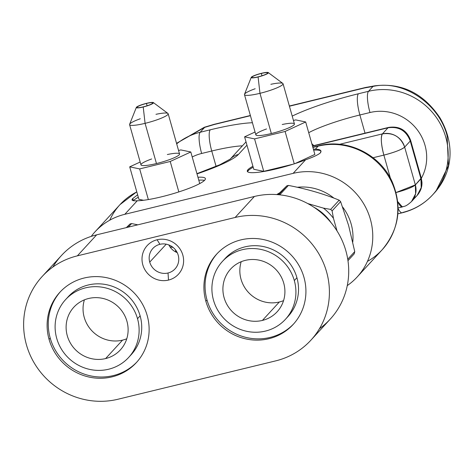 <?xml version="1.0" encoding="UTF-8"?>
<svg xmlns="http://www.w3.org/2000/svg" width="473" height="473" viewBox="0 0 473 473"><rect width="100%" height="100%" fill="white"/><g stroke="black" fill="none" stroke-linecap="round" stroke-linejoin="round"><path stroke-width="0.71" d="M347.277 285.591A63.666 61.118 -137.4 0 0 357.15 277.001A63.666 61.118 -137.4 0 0 370.383 219.301A63.666 61.118 42.6 0 1 347.277 285.591A63.666 61.118 -137.4 0 0 370.383 219.301A63.666 61.118 -137.4 0 0 293.13 173.366L124.795 214.316A63.666 61.118 -137.4 0 0 91.242 236.382A63.666 61.118 42.6 0 1 124.795 214.316A63.666 61.118 -137.4 0 0 95.043 231.8A63.666 61.118 -137.4 0 0 91.242 236.382M276.758 194.574A49.405 47.43 42.6 0 1 279.744 192.783A49.405 47.43 -137.4 0 0 276.758 194.574A49.405 47.43 -137.4 0 1 279.744 192.783M297.263 187.273A49.405 47.43 42.6 0 1 333.944 198.14A49.405 47.43 -137.4 0 0 297.263 187.273A49.405 47.43 -137.4 0 1 333.944 198.14M342.623 207.014A49.405 47.43 42.6 0 1 351.149 223.977A49.405 47.43 42.6 0 1 352.769 242.064A49.405 47.43 -137.4 0 0 351.149 223.977A49.405 47.43 -137.4 0 0 342.623 207.014A49.405 47.43 -137.4 0 1 351.149 223.977A49.405 47.43 -137.4 0 1 352.769 242.064M136.774 191.813L120.047 204.584A63.666 61.118 42.6 0 1 136.798 191.896A63.666 61.118 -137.4 0 0 120.047 204.584L95.043 231.8M137.619 194.799L132.771 198.524L133.374 200.647L132.771 198.524L137.619 194.799L132.771 198.524C130.962 200.327 132.452 201.072 137.247 200.759L124.795 214.316L293.13 173.366L305.582 159.809A38.201 5.777 164.2 0 1 264.141 171.427A38.201 5.777 164.2 0 1 247.982 169.665A38.201 5.777 164.2 0 1 252.925 166.277A38.201 5.777 -15.8 0 0 247.982 169.665A38.201 5.777 -15.8 0 0 247.296 171.291A38.201 5.777 -15.8 0 0 268.002 170.718A38.201 5.777 -15.8 0 0 305.582 159.809C313.321 157.077 318.24 154.772 320.345 152.891C322.03 150.645 320.392 149.379 315.426 149.096L318.134 146.151L312.89 147.428L318.134 146.151A18.335 4.322 -103.7 0 1 318.731 145.773A18.335 4.322 76.3 0 0 318.134 146.151A63.666 61.118 42.6 0 1 388.138 175.637A63.666 61.118 42.6 0 1 382.154 249.785A63.666 61.118 -137.4 0 0 388.138 175.637A63.666 61.118 -137.4 0 0 318.134 146.151L312.89 147.428M374.858 85.814A18.335 10.081 80 0 0 372.978 86.453C403.575 79.387 439.263 104.202 447.109 135.786L448.439 165.751L435.87 191.311L448.439 165.751L447.109 135.786C439.263 104.202 403.575 79.387 372.978 86.453L364.636 87.925A18.335 10.081 -100 0 1 366.38 87.31L289.417 106.224L365.233 87.546A18.335 4.322 76.3 0 0 364.636 87.925L372.978 86.453L364.636 87.925L289.417 106.224M365.026 133.155L359.882 114.98L369.981 112.527L359.882 114.98L365.026 133.155L359.882 114.98A18.335 4.322 -103.7 0 1 358.422 93.76A69.271 10.477 -15.8 0 0 292.213 116.11A69.271 10.477 164.2 0 1 358.422 93.76L368.52 91.301A18.335 4.322 76.3 0 0 369.981 112.527A45.331 43.516 42.6 0 1 416.884 129.295A45.331 43.516 42.6 0 1 421.354 178.286A45.331 43.516 -137.4 0 0 416.884 129.295A45.331 43.516 -137.4 0 0 369.981 112.527A18.335 4.322 -103.7 0 1 368.52 91.301A63.666 61.118 42.6 0 1 438.53 120.786A63.666 61.118 42.6 0 1 432.547 194.935C424.228 203.869 414.112 209.823 402.192 212.797A18.335 4.322 -103.7 0 1 398.112 208.611A18.335 4.322 76.3 0 0 402.192 212.797A18.335 4.322 76.3 0 0 402.795 212.418A63.666 61.118 -137.4 0 0 432.547 194.935A63.666 61.118 -137.4 0 0 438.53 120.786A63.666 61.118 -137.4 0 0 368.52 91.301L372.978 86.453C403.575 79.387 439.263 104.202 447.109 135.786M292.213 116.11A69.271 10.477 164.2 0 1 358.422 93.76A18.335 4.322 76.3 0 0 359.882 114.98A50.936 7.704 -15.8 0 0 308.715 132.688A50.936 7.704 -15.8 0 1 359.882 114.98A50.936 7.704 -15.8 0 0 308.715 132.688M339.555 144.312L382.409 133.889C393.223 132.363 400.637 136.774 404.663 147.115C401.524 149.663 394.594 152.33 383.869 155.109A18.335 2.773 -15.8 0 0 404.663 147.115A18.335 17.602 -137.4 0 0 382.409 133.889A18.335 4.322 76.3 0 0 383.869 155.109L390.42 178.25L383.869 155.109C381.078 144.295 380.594 137.217 382.409 133.889L339.555 144.312L382.409 133.889L388.008 127.793L312.529 146.157L388.008 127.793A18.335 17.602 42.6 0 1 410.262 141.019L404.663 147.115L415.353 184.902L421.283 178.031A18.335 2.773 164.2 0 1 420.952 178.812A18.335 17.602 42.6 0 1 417.139 195.426L421.201 187.692L420.952 178.812L410.262 141.019C406.236 130.678 398.822 126.267 388.008 127.793L388.611 127.414A18.335 4.322 76.3 0 0 388.008 127.793L312.529 146.157M396.049 192.529A18.335 2.773 -15.8 0 0 415.353 184.902L420.952 178.812L410.262 141.019L404.663 147.115L415.353 184.902L420.952 178.812L410.262 141.019L404.663 147.115L415.353 184.902A18.335 2.773 164.2 0 1 396.049 192.529L415.353 184.902A18.335 17.602 42.6 0 1 411.463 201.604A18.335 17.602 -137.4 0 0 411.54 201.522A18.335 17.602 -137.4 0 0 415.353 184.902L415.601 193.782L411.54 201.522L417.139 195.426C420.556 191.482 422.164 187.072 421.957 182.211L421.283 178.031L410.588 140.239L410.262 141.019A18.335 2.773 -15.8 0 0 410.588 140.239C406.691 130.099 399.366 125.824 388.611 127.414L312.464 145.938M411.54 201.522C405.13 207.292 404.61 205.873 402.375 206.932L397.734 201.622A18.335 4.322 76.3 0 0 402.375 206.932L398.112 207.966M390.42 178.25L383.869 155.109L373.073 157.74M382.409 133.889L388.008 127.793L382.409 133.889A18.335 17.602 42.6 0 1 404.663 147.115A18.335 2.773 164.2 0 1 383.869 155.109A18.335 4.322 -103.7 0 1 382.409 133.889M176.541 143.337L204.295 127.278A18.335 1.957 -106.7 0 0 204.295 127.284A18.335 1.957 73.3 0 1 204.643 127.397L214.304 124.494A18.335 4.322 -103.7 0 1 214.908 124.115L204.643 127.397A18.335 1.957 -106.7 0 0 204.295 127.278L213.962 124.375A18.335 1.957 73.3 0 1 214.304 124.494L250.436 115.702L214.304 124.494L204.643 127.397L176.541 143.337L204.643 127.397L200.185 132.251A63.666 61.118 -137.4 0 0 199.346 132.464A63.666 61.118 -137.4 0 0 176.689 143.857A63.666 61.118 42.6 0 1 199.346 132.464A63.666 61.118 42.6 0 1 200.185 132.251L210.284 129.797A18.335 4.322 76.3 0 0 211.744 151.017A50.936 7.704 -15.8 0 1 242.395 145.844A50.936 7.704 -15.8 0 0 211.744 151.017L216.096 166.401L211.744 151.017A18.335 4.322 -103.7 0 1 210.284 129.797A69.271 10.477 164.2 0 1 252.428 122.738A69.271 10.477 -15.8 0 0 210.284 129.797A69.271 10.477 164.2 0 1 252.428 122.738M204.277 127.29A18.335 1.957 -106.7 0 1 204.643 127.397L200.185 132.251A18.335 4.322 76.3 0 0 201.646 153.477A45.331 43.516 -137.4 0 0 201.049 153.624A45.331 43.516 -137.4 0 0 192.215 156.983A45.331 43.516 42.6 0 1 201.049 153.624A45.331 43.516 -137.4 0 0 192.215 156.983M289.352 106.005L365.233 87.546L374.728 85.832A18.335 10.081 80 0 0 374.728 85.832A18.335 10.081 80 0 0 372.978 86.453A18.335 10.081 -100 0 1 374.746 85.832C401.743 82.592 423.506 93.282 440.008 117.913C453.548 141.149 454.736 169.103 435.314 191.92L432.547 194.935M246.953 145.17L238.433 154.44A18.335 17.602 -137.4 0 0 230.168 159.159A18.335 17.602 42.6 0 1 238.433 154.44L246.953 145.17L238.433 154.44A69.271 10.477 164.2 0 1 196.999 173.893A69.271 10.477 -15.8 0 0 238.433 154.44A69.271 10.477 164.2 0 1 196.999 173.893M197.951 177.251A38.201 5.777 164.2 0 1 204.691 180.195A38.201 5.777 164.2 0 1 175.051 193.102A38.201 5.777 164.2 0 1 137.247 200.759L124.795 214.316L137.247 200.759A38.201 5.777 -15.8 0 0 175.051 193.102A38.201 5.777 -15.8 0 0 204.691 180.195A38.201 5.777 -15.8 0 0 205.377 178.563A38.201 5.777 -15.8 0 0 197.951 177.251A38.201 5.777 -15.8 0 1 204.691 180.195A38.201 5.777 -15.8 0 1 175.051 193.102A38.201 5.777 -15.8 0 1 137.247 200.759C132.452 201.072 130.962 200.327 132.771 198.524L132.038 199.99M313.38 149.172A38.201 5.777 164.2 0 1 315.426 149.096L318.134 146.151L315.426 149.096A38.201 5.777 -15.8 0 0 313.38 149.172A38.201 5.777 -15.8 0 1 315.426 149.096C320.392 149.379 322.03 150.645 320.345 152.891L320.984 151.106M358.422 93.76A18.335 4.322 76.3 0 0 359.882 114.98L369.981 112.527A18.335 4.322 -103.7 0 1 368.52 91.301L358.422 93.76L368.52 91.301L372.978 86.453L368.52 91.301A63.666 61.118 42.6 0 1 445.779 137.235A63.666 61.118 42.6 0 1 402.795 212.418A18.335 4.322 -103.7 0 1 398.112 208.611M250.436 115.702L213.956 124.375L250.377 115.489M293.13 173.366A63.666 61.118 42.6 0 1 370.383 219.301A63.666 61.118 -137.4 0 0 293.13 173.366L305.582 159.809C313.321 157.077 318.24 154.772 320.345 152.891C318.24 154.772 313.321 157.077 305.582 159.809L293.13 173.366L124.795 214.316M247.574 171.734A38.201 5.777 164.2 0 1 248.254 170.629L247.982 169.665L248.254 170.629A38.201 5.777 164.2 0 1 253.203 167.247A38.201 5.777 -15.8 0 0 248.254 170.629A38.201 5.777 -15.8 0 0 247.574 171.734A38.201 5.777 164.2 0 1 248.254 170.629A38.201 5.777 164.2 0 1 253.203 167.247M313.652 150.142A38.201 5.777 164.2 0 1 321.025 151.301A38.201 5.777 -15.8 0 0 313.652 150.142A38.201 5.777 164.2 0 1 321.025 151.301M293.047 164.22L263.739 171.35L293.047 164.22L263.739 171.35L254.557 138.891L285.101 131.464L294.259 163.835L285.101 131.464L305.682 121.969L314.87 154.429L294.986 163.599L314.87 154.429L305.682 121.969L295.72 119.906L293.443 120.455L295.72 119.906L305.682 121.969L314.87 154.429L294.986 163.599M263.739 171.35L253.776 169.287L244.594 136.827L253.776 169.287L263.739 171.35L253.776 169.287L244.594 136.827L254.557 138.891L263.739 171.35L254.557 138.891L244.594 136.827L255.048 132.008M293.443 120.455L295.72 119.906L305.682 121.969L285.101 131.464L254.557 138.891L285.101 131.464L294.259 163.835M283.049 83.727L294.431 123.938A20.043 3.033 164.2 0 1 271.342 133.534A20.043 3.033 -15.8 0 1 256.005 135.095A20.043 3.033 -15.8 0 1 266.547 128.952A20.043 3.033 -15.8 0 0 256.005 135.095A20.043 3.033 -15.8 0 0 271.342 133.534A20.043 3.033 -15.8 0 0 293.656 125.179A20.043 3.033 -15.8 0 0 282.227 124.511A20.043 3.033 -15.8 0 1 293.656 125.179A20.043 3.033 -15.8 0 1 271.342 133.534L259.967 93.323A20.043 3.033 -15.8 0 0 283.049 83.727A20.043 3.033 -15.8 0 0 270.852 84.3A20.043 3.033 164.2 0 1 282.28 84.969A20.043 3.033 164.2 0 1 259.967 93.323L271.342 133.534A20.043 3.033 164.2 0 1 255.852 134.852L244.476 94.647A20.043 3.033 -15.8 0 0 259.967 93.323A20.043 3.033 164.2 0 1 244.511 94.269L251.228 77.401A8.916 1.348 -15.8 0 0 258.098 76.975L259.967 93.323L258.098 76.975A8.916 1.348 -15.8 0 0 268.262 72.576A8.916 1.348 -15.8 0 0 261.474 73.297A8.916 1.348 -15.8 0 0 251.228 77.401M268.262 72.576L282.824 83.431A20.043 3.033 164.2 0 1 259.967 93.323L271.342 133.534M258.098 76.975A8.916 1.348 164.2 0 1 253.345 75.993A8.916 1.348 164.2 0 1 267.919 72.446A8.916 1.348 164.2 0 1 258.098 76.975A8.916 1.348 164.2 0 1 251.37 77.188A8.916 1.348 164.2 0 1 261.474 73.297A8.916 1.348 164.2 0 1 268.203 73.09A8.916 1.348 164.2 0 1 258.098 76.975L259.967 93.323A20.043 3.033 164.2 0 1 244.624 94.884A20.043 3.033 164.2 0 1 255.166 88.741M258.24 76.821A8.147 1.23 -15.8 0 0 267.481 73.268A8.147 1.23 -15.8 0 0 261.333 73.457A8.147 1.23 -15.8 0 0 252.091 77.01A8.147 1.23 -15.8 0 0 258.24 76.821A8.147 1.23 -15.8 0 0 267.629 72.919A8.147 1.23 -15.8 0 0 261.333 73.457L261.983 75.763L261.333 73.457A8.147 1.23 -15.8 0 0 251.943 77.359A8.147 1.23 -15.8 0 0 258.24 76.821A8.147 1.23 -15.8 0 0 267.221 72.676A8.147 1.23 -15.8 0 0 253.895 75.917A8.147 1.23 -15.8 0 0 258.24 76.821M132.771 198.524L133.374 200.647A38.201 5.777 164.2 0 1 138.317 197.265A38.201 5.777 -15.8 0 0 133.374 200.647A38.201 5.777 164.2 0 1 138.317 197.265M198.772 180.16A38.201 5.777 164.2 0 1 204.513 180.379A38.201 5.777 -15.8 0 0 198.772 180.16A38.201 5.777 164.2 0 1 204.513 180.379M143.573 200.274L138.896 199.304L129.708 166.845L138.896 199.304L143.573 200.274L138.896 199.304L129.708 166.845L139.671 168.908L170.221 161.482L190.802 151.987L180.84 149.923L178.563 150.473L180.84 149.923L190.802 151.987L199.742 183.577L190.802 151.987L170.221 161.482L178.829 191.914L170.221 161.482L139.671 168.908L148.351 199.571L139.671 168.908L129.708 166.845L140.168 162.026M168.169 113.745L179.545 153.956A20.043 3.033 164.2 0 1 156.462 163.552A20.043 3.033 -15.8 0 1 141.12 165.112A20.043 3.033 -15.8 0 1 151.662 158.969A20.043 3.033 -15.8 0 0 141.12 165.112A20.043 3.033 -15.8 0 0 156.462 163.552A20.043 3.033 -15.8 0 0 178.776 155.197A20.043 3.033 -15.8 0 0 167.347 154.529A20.043 3.033 -15.8 0 1 178.776 155.197A20.043 3.033 -15.8 0 1 156.462 163.552L145.081 123.341A20.043 3.033 -15.8 0 0 168.169 113.745A20.043 3.033 -15.8 0 0 155.966 114.318A20.043 3.033 164.2 0 1 167.395 114.986A20.043 3.033 164.2 0 1 145.081 123.341L156.462 163.552A20.043 3.033 164.2 0 1 140.972 164.87L129.596 124.665A20.043 3.033 -15.8 0 0 145.081 123.341A20.043 3.033 164.2 0 1 129.626 124.287L136.342 107.418A8.916 1.348 -15.8 0 0 143.218 106.993L145.081 123.341L143.218 106.993A8.916 1.348 -15.8 0 0 153.382 102.594A8.916 1.348 -15.8 0 0 146.595 103.315A8.916 1.348 -15.8 0 0 136.342 107.418M153.382 102.594L167.945 113.449A20.043 3.033 164.2 0 1 145.081 123.341L156.462 163.552M143.218 106.993A8.916 1.348 164.2 0 1 138.459 106.011A8.916 1.348 164.2 0 1 153.039 102.464A8.916 1.348 164.2 0 1 143.218 106.993A8.916 1.348 164.2 0 1 136.49 107.2A8.916 1.348 164.2 0 1 146.595 103.315A8.916 1.348 164.2 0 1 153.323 103.108A8.916 1.348 164.2 0 1 143.218 106.993L145.081 123.341A20.043 3.033 164.2 0 1 129.744 124.902A20.043 3.033 164.2 0 1 140.286 118.758M143.36 106.839A8.147 1.23 -15.8 0 0 152.602 103.285A8.147 1.23 -15.8 0 0 146.447 103.475A8.147 1.23 -15.8 0 0 137.211 107.028A8.147 1.23 -15.8 0 0 143.36 106.839A8.147 1.23 -15.8 0 0 152.749 102.937A8.147 1.23 -15.8 0 0 146.447 103.475L147.103 105.775L146.447 103.475A8.147 1.23 -15.8 0 0 137.064 107.371A8.147 1.23 -15.8 0 0 143.36 106.839A8.147 1.23 -15.8 0 0 152.341 102.694A8.147 1.23 -15.8 0 0 139.015 105.934A8.147 1.23 -15.8 0 0 143.36 106.839M176.689 143.857A63.666 61.118 42.6 0 1 199.346 132.464A63.666 61.118 42.6 0 1 200.185 132.251L210.284 129.797L200.185 132.251A18.335 4.322 76.3 0 0 201.646 153.477A18.335 4.322 -103.7 0 1 200.185 132.251L204.643 127.397M216.096 166.401L211.744 151.017L201.646 153.477A45.331 43.516 -137.4 0 0 201.049 153.624A45.331 43.516 -137.4 0 1 201.646 153.477L211.744 151.017L201.646 153.477M345.881 250.85A75.384 72.363 42.6 0 1 319.47 328.67A75.384 72.363 -137.4 0 0 345.881 250.85A75.384 72.363 42.6 0 1 330.213 319.163L310.909 340.176A75.384 72.363 -137.4 0 0 326.577 271.863A75.384 72.363 -137.4 0 0 235.105 217.479L254.415 196.461A75.384 72.363 42.6 0 1 345.881 250.85A75.384 72.363 -137.4 0 0 254.415 196.461A75.384 72.363 42.6 0 1 345.881 250.85M254.415 196.461L235.105 217.479L254.415 196.461L96.658 234.839L77.347 255.852L235.105 217.479A75.384 72.363 42.6 0 1 326.577 271.863A75.384 72.363 42.6 0 1 275.682 360.881L117.931 399.253A75.384 72.363 42.6 0 1 26.458 344.87A75.384 72.363 42.6 0 1 77.347 255.852A75.384 72.363 -137.4 0 0 42.127 276.551L61.431 255.538A75.384 72.363 42.6 0 1 96.658 234.839A75.384 72.363 -137.4 0 0 52.87 267.044A75.384 72.363 42.6 0 1 96.658 234.839L254.415 196.461L96.658 234.839L77.347 255.852L235.105 217.479A75.384 72.363 42.6 0 1 326.577 271.863A75.384 72.363 42.6 0 1 275.682 360.881A75.384 72.363 -137.4 0 0 310.909 340.176M168.867 244.949A15.077 14.474 -137.4 0 0 177.209 252.612A15.077 14.474 42.6 0 1 168.867 244.949A15.077 14.474 42.6 0 0 177.209 252.612M205.856 301.23A51.953 49.872 -137.4 0 0 268.895 338.709A51.953 49.872 -137.4 0 0 303.973 277.361A51.953 49.872 -137.4 0 0 240.928 239.882A51.953 49.872 -137.4 0 0 205.856 301.23A51.953 49.872 -137.4 0 0 243.654 338.378A51.953 49.872 -137.4 0 0 293.171 324.443A51.953 49.872 -137.4 0 0 303.973 277.361A51.953 49.872 -137.4 0 0 266.175 240.207A51.953 49.872 -137.4 0 0 216.658 254.149A51.953 49.872 -137.4 0 0 205.856 301.23L207.014 299.971L205.856 301.23A51.953 49.872 -137.4 0 0 291.551 326.122A51.953 49.872 -137.4 0 0 267.334 240.532A51.953 49.872 -137.4 0 0 205.856 301.23L207.014 299.971A51.953 49.872 42.6 0 1 217.237 253.522A51.953 49.872 -137.4 0 0 207.014 299.971A51.953 49.872 -137.4 0 0 244.387 337.001A51.953 49.872 -137.4 0 0 293.745 323.81A51.953 49.872 42.6 0 1 244.387 337.001A51.953 49.872 42.6 0 1 207.014 299.971M49.062 339.372A51.953 49.872 -137.4 0 0 112.101 376.851A51.953 49.872 -137.4 0 0 147.18 315.503A51.953 49.872 -137.4 0 0 84.135 278.023A51.953 49.872 -137.4 0 0 49.062 339.372A51.953 49.872 -137.4 0 0 86.861 376.52A51.953 49.872 -137.4 0 0 136.378 362.584A51.953 49.872 -137.4 0 0 147.18 315.503A51.953 49.872 -137.4 0 0 109.381 278.355A51.953 49.872 -137.4 0 0 59.864 292.29A51.953 49.872 -137.4 0 0 49.062 339.372L50.221 338.112L49.062 339.372A51.953 49.872 -137.4 0 0 134.758 364.263A51.953 49.872 -137.4 0 0 110.54 278.674A51.953 49.872 -137.4 0 0 49.062 339.372L50.221 338.112A51.953 49.872 42.6 0 1 60.443 291.664A51.953 49.872 -137.4 0 0 50.221 338.112A51.953 49.872 -137.4 0 0 87.594 375.148A51.953 49.872 -137.4 0 0 136.951 361.951A51.953 49.872 42.6 0 1 87.594 375.148A51.953 49.872 42.6 0 1 50.221 338.112M157.107 239.764A21.19 20.339 -137.4 0 0 142.799 264.785A21.19 20.339 -137.4 0 0 168.512 280.075A21.19 20.339 -137.4 0 0 182.815 255.053A21.19 20.339 -137.4 0 0 157.107 239.764A21.19 20.339 -137.4 0 0 142.799 264.785A21.19 20.339 -137.4 0 0 168.512 280.075L168.021 272.998A15.077 14.474 42.6 0 1 149.728 262.119A15.077 14.474 42.6 0 1 159.909 244.316L157.107 239.764L159.909 244.316A15.077 14.474 42.6 0 1 178.203 255.195A15.077 14.474 42.6 0 1 168.021 272.998L168.512 280.075A21.19 20.339 -137.4 0 0 182.815 255.053A21.19 20.339 -137.4 0 0 157.107 239.764A21.19 20.339 -137.4 0 0 148.333 274.21A21.19 20.339 -137.4 0 0 182.986 265.779A21.19 20.339 -137.4 0 0 157.107 239.764L159.909 244.316A15.077 14.474 -137.4 0 0 152.862 248.461A15.077 14.474 -137.4 0 0 149.728 262.119A15.077 14.474 -137.4 0 0 168.021 272.998A15.077 14.474 -137.4 0 0 175.069 268.859A15.077 14.474 -137.4 0 0 178.203 255.195A15.077 14.474 -137.4 0 0 159.909 244.316A15.077 14.474 -137.4 0 0 149.728 262.119L166.212 244.18M42.127 276.551A75.384 72.363 -137.4 0 0 26.458 344.87A75.384 72.363 -137.4 0 0 117.931 399.253A75.384 72.363 42.6 0 1 26.458 344.87A75.384 72.363 42.6 0 1 77.347 255.852L96.658 234.839M337.03 230.942L333.459 218.313A51.646 49.582 -137.4 0 0 323.402 208.102L330.668 209.415A54.702 52.515 42.6 0 1 332.111 210.875L333.459 218.313L337.03 230.942L333.459 218.313L332.111 210.875L340.607 201.628L332.111 210.875A54.702 52.515 -137.4 0 0 330.668 209.415L339.165 200.168A54.702 52.515 42.6 0 1 340.607 201.628L348.636 225.574L340.607 201.628A54.702 52.515 -137.4 0 0 339.165 200.168C323.567 193.818 306.652 188.904 288.418 185.428A54.702 52.515 -137.4 0 0 286.88 185.8L277.834 194.657L286.88 185.8L278.68 194.728L286.88 185.8A54.702 52.515 42.6 0 1 288.418 185.428L279.921 194.675A54.702 52.515 -137.4 0 0 279.383 194.799A54.702 52.515 42.6 0 1 279.921 194.675L288.418 185.428C306.652 188.904 323.567 193.818 339.165 200.168L330.668 209.415L323.402 208.102L307.752 203.556M313.794 207.168A47.01 45.13 42.6 0 1 331.277 222.937A47.01 45.13 -137.4 0 0 313.794 207.168A47.01 45.13 42.6 0 1 331.277 222.937M280.489 194.923L279.921 194.675L280.489 194.923L279.921 194.675L288.418 185.428A54.702 52.515 -137.4 0 0 286.88 185.8L277.834 194.657M332.111 210.875L333.459 218.313A51.646 49.582 -137.4 0 0 323.402 208.102L330.668 209.415A54.702 52.515 42.6 0 1 332.111 210.875L340.607 201.628L348.636 225.574L354.75 251.612L347.75 259.228L354.75 251.612L348.636 225.574L354.75 251.612A54.702 52.515 42.6 0 1 354.159 253.918A54.702 52.515 -137.4 0 0 354.75 251.612L347.75 259.228M347.968 260.658L354.159 253.918A54.702 52.515 -137.4 0 0 354.75 251.612M222.405 261.439L225.006 258.607A42.783 41.074 42.6 0 1 265.791 247.131A42.783 41.074 42.6 0 1 296.92 277.722A42.783 41.074 -137.4 0 0 264.827 246.882A42.783 41.074 -137.4 0 0 223.741 260.055A42.783 41.074 42.6 0 1 264.827 246.882A42.783 41.074 42.6 0 1 296.92 277.722A42.783 41.074 42.6 0 1 286.685 317.886A42.783 41.074 -137.4 0 0 296.92 277.722L294.312 280.56A42.783 41.074 -137.4 0 0 263.183 249.963A42.783 41.074 -137.4 0 0 222.405 261.439A42.783 41.074 -137.4 0 0 213.506 300.213A42.783 41.074 42.6 0 1 242.395 249.691A42.783 41.074 42.6 0 1 294.312 280.56A42.783 41.074 42.6 0 1 265.424 331.082A42.783 41.074 42.6 0 1 213.506 300.213A42.783 41.074 -137.4 0 0 244.636 330.81A42.783 41.074 -137.4 0 0 285.414 319.334A42.783 41.074 -137.4 0 0 294.312 280.56L296.92 277.722A42.783 41.074 42.6 0 1 288.022 316.496L285.414 319.334M245.41 260.351A31.579 30.313 -137.4 0 0 224.09 297.641A31.579 30.313 -137.4 0 0 262.409 320.422A31.579 30.313 -137.4 0 0 283.729 283.132A31.579 30.313 -137.4 0 0 245.41 260.351A31.579 30.313 -137.4 0 0 230.653 269.025A31.579 30.313 -137.4 0 0 227.684 305.8A31.579 30.313 -137.4 0 0 262.409 320.422L279.342 301.993A31.579 30.313 42.6 0 1 248.703 292.675A31.579 30.313 42.6 0 1 241.195 261.711A31.579 30.313 -137.4 0 0 248.703 292.675A31.579 30.313 -137.4 0 0 279.342 301.993L262.409 320.422A31.579 30.313 -137.4 0 0 277.166 311.754A31.579 30.313 -137.4 0 0 280.134 274.979A31.579 30.313 -137.4 0 0 245.41 260.351A31.579 30.313 -137.4 0 0 232.338 311.689A31.579 30.313 -137.4 0 0 283.983 299.125A31.579 30.313 -137.4 0 0 245.41 260.351M283.558 300.633A31.579 30.313 42.6 0 1 279.342 301.993A31.579 30.313 -137.4 0 0 283.558 300.633A31.579 30.313 42.6 0 1 250.329 294.283A31.579 30.313 42.6 0 1 241.195 261.711M137.791 224.829L131.624 223.569A54.702 52.515 -137.4 0 0 130.087 223.942L126.817 227.501L130.087 223.942A54.702 52.515 42.6 0 1 131.624 223.569L128.354 227.129M173.094 247.426L169.996 246.876M175.838 251.997L175.453 249.827M65.611 299.58L68.218 296.748A42.783 41.074 42.6 0 1 108.997 285.272A42.783 41.074 42.6 0 1 140.126 315.863A42.783 41.074 -137.4 0 0 108.033 285.024A42.783 41.074 -137.4 0 0 66.947 298.197A42.783 41.074 42.6 0 1 108.033 285.024A42.783 41.074 42.6 0 1 140.126 315.863A42.783 41.074 42.6 0 1 129.892 356.027A42.783 41.074 -137.4 0 0 140.126 315.863L137.519 318.701A42.783 41.074 -137.4 0 0 106.39 288.104A42.783 41.074 -137.4 0 0 65.611 299.58A42.783 41.074 -137.4 0 0 56.713 338.355A42.783 41.074 42.6 0 1 85.601 287.832A42.783 41.074 42.6 0 1 137.519 318.701A42.783 41.074 42.6 0 1 108.63 369.224A42.783 41.074 42.6 0 1 56.713 338.355A42.783 41.074 -137.4 0 0 87.842 368.952A42.783 41.074 -137.4 0 0 128.621 357.476A42.783 41.074 -137.4 0 0 137.519 318.701L140.126 315.863A42.783 41.074 42.6 0 1 131.228 354.638L128.621 357.476M88.617 298.493A31.579 30.313 -137.4 0 0 67.296 335.783A31.579 30.313 -137.4 0 0 105.615 358.564A31.579 30.313 -137.4 0 0 126.935 321.273A31.579 30.313 -137.4 0 0 88.617 298.493A31.579 30.313 -137.4 0 0 73.859 307.166A31.579 30.313 -137.4 0 0 70.891 343.942A31.579 30.313 -137.4 0 0 105.615 358.564L122.548 340.134A31.579 30.313 42.6 0 1 91.91 330.816A31.579 30.313 42.6 0 1 84.401 299.852A31.579 30.313 -137.4 0 0 91.91 330.816A31.579 30.313 -137.4 0 0 122.548 340.134L105.615 358.564A31.579 30.313 -137.4 0 0 120.373 349.896A31.579 30.313 -137.4 0 0 123.341 313.12A31.579 30.313 -137.4 0 0 88.617 298.493A31.579 30.313 -137.4 0 0 75.544 349.831A31.579 30.313 -137.4 0 0 127.19 337.267A31.579 30.313 -137.4 0 0 88.617 298.493M126.764 338.774A31.579 30.313 42.6 0 1 122.548 340.134A31.579 30.313 -137.4 0 0 126.764 338.774A31.579 30.313 42.6 0 1 93.542 332.424A31.579 30.313 42.6 0 1 84.401 299.852M313.871 145.595L311.855 143.768M252.925 166.277A38.201 5.777 -15.8 0 0 247.982 169.665L248.254 170.629M305.682 121.969L285.101 131.464M254.557 138.891L244.594 136.827M261.983 75.763L261.333 73.457M199.742 183.577L190.802 151.987L180.84 149.923L178.563 150.473M178.829 191.914L170.221 161.482L139.671 168.908L129.708 166.845M148.351 199.571L139.671 168.908M190.802 151.987L170.221 161.482M147.103 105.775L146.447 103.475M235.105 217.479L77.347 255.852M293.745 323.81A51.953 49.872 42.6 0 1 222.328 324.762A51.953 49.872 42.6 0 1 217.237 253.522M136.951 361.951A51.953 49.872 42.6 0 1 65.534 362.903A51.953 49.872 42.6 0 1 60.443 291.664M149.728 262.119A15.077 14.474 -137.4 0 0 168.021 272.998L168.512 280.075M330.668 209.415L339.165 200.168C323.567 193.818 306.652 188.904 288.418 185.428M278.68 194.728L286.88 185.8M296.92 277.722L294.312 280.56M213.506 300.213A42.783 41.074 42.6 0 1 264.135 250.229A42.783 41.074 42.6 0 1 284.084 320.718A42.783 41.074 42.6 0 1 213.506 300.213M262.409 320.422L279.342 301.993M126.817 227.501L130.087 223.942L126.321 227.619M140.126 315.863L137.519 318.701M56.713 338.355A42.783 41.074 42.6 0 1 107.341 288.37A42.783 41.074 42.6 0 1 127.29 358.859A42.783 41.074 42.6 0 1 56.713 338.355M105.615 358.564L122.548 340.134M136.798 191.896A63.666 61.118 -137.4 0 0 109.736 220.205M413.964 198.128A18.335 17.602 -137.4 0 0 420.952 178.812A18.335 2.773 -15.8 0 0 420.592 177.535M402.972 206.559A18.335 4.322 -103.7 0 1 397.734 201.622M410.262 141.019A18.335 17.602 -137.4 0 0 388.008 127.793M247.982 169.665A38.201 5.777 -15.8 0 0 264.141 171.427A38.201 5.777 -15.8 0 0 305.582 159.809M215.617 124.174A18.335 4.322 76.3 0 0 214.304 124.494A18.335 1.957 -106.7 0 0 213.737 124.665M368.231 87.286A18.335 10.081 80 0 0 364.636 87.925A18.335 4.322 -103.7 0 1 365.552 87.523M369.981 112.527A45.331 43.516 42.6 0 1 416.884 129.295A45.331 43.516 42.6 0 1 421.354 178.286M367.456 261.374A63.666 61.118 -137.4 0 0 392.62 184.263A63.666 61.118 -137.4 0 0 318.134 146.151M230.168 159.159A18.335 17.602 42.6 0 1 238.433 154.44M242.395 145.844A50.936 7.704 -15.8 0 0 211.744 151.017A18.335 4.322 -103.7 0 1 210.284 129.797M168.021 272.998A15.077 14.474 -137.4 0 0 178.203 255.195A15.077 14.474 -137.4 0 0 159.909 244.316M340.607 201.628A54.702 52.515 -137.4 0 0 339.165 200.168M323.402 208.102A51.646 49.582 42.6 0 1 333.459 218.313M279.383 194.799A54.702 52.515 42.6 0 1 279.921 194.675M131.624 223.569A54.702 52.515 -137.4 0 0 130.087 223.942M397.888 213.843L402.192 212.797M357.15 277.001L382.154 249.785C399.171 229.393 402.511 206.713 392.176 181.756C380.097 154.405 347.365 138.252 318.731 145.773L312.824 147.215M196.934 173.662L219.85 164.746L230.262 159.082M230.138 159.182L246.025 141.888"/></g></svg>
